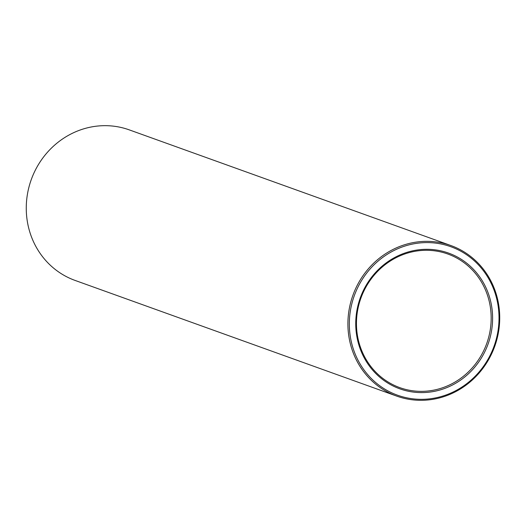 <?xml version="1.0" encoding="UTF-8"?>
<svg xmlns="http://www.w3.org/2000/svg" width="526" height="526" viewBox="0 0 526 526"><rect width="100%" height="100%" fill="white"/><g stroke="black" fill="none" stroke-linecap="round" stroke-linejoin="round"><path stroke-width="0.79" d="M448.244 252.973A72.115 67.939 -70.2 0 1 467.607 374.551A72.115 67.939 -70.2 0 1 356.661 335.338A72.115 67.939 -70.2 0 1 448.244 252.973M450.499 246.602A78.88 74.304 -70.2 0 1 471.684 379.575A78.88 74.304 -70.2 0 1 350.336 336.686A78.88 74.304 -70.2 0 1 450.499 246.602M447.514 253.907A70.99 66.874 -70.2 0 1 447.843 254.025A70.99 66.874 -70.2 0 1 486.747 343.458A70.99 66.874 -70.2 0 1 399.793 387.629A70.99 66.874 -70.2 0 1 360.823 298.367A70.99 66.874 -70.2 0 1 447.514 253.907M450.519 245.412A80.005 75.369 -70.2 0 1 450.894 245.543A80.005 75.369 -70.2 0 1 494.736 346.332A80.005 75.369 -70.2 0 1 396.742 396.111A80.005 75.369 -70.2 0 1 352.828 295.513A80.005 75.369 -70.2 0 1 450.519 245.412M396.742 396.111L75.106 280.437A80.005 75.369 -70.2 0 1 31.185 179.839A80.005 75.369 -70.2 0 1 128.883 129.738A80.005 75.369 -70.2 0 1 129.258 129.869L450.894 245.543"/></g></svg>
